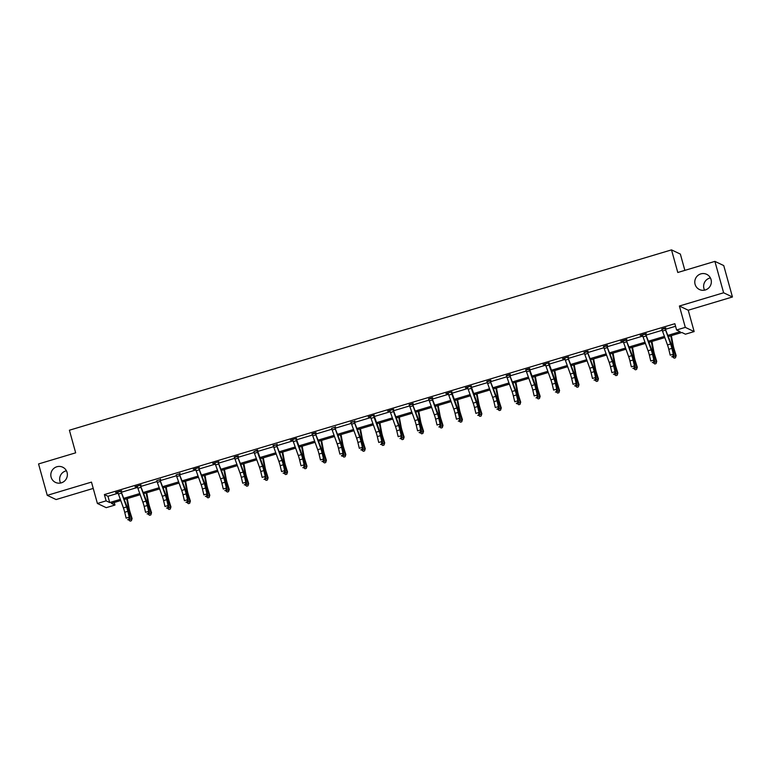 <?xml version="1.0" encoding="UTF-8"?>
<svg xmlns="http://www.w3.org/2000/svg" width="771" height="771" viewBox="0 0 771 771"><rect width="100%" height="100%" fill="white"/><g stroke="black" fill="none" stroke-linecap="round" stroke-linejoin="round"><path stroke-width="1.16" d="M60.61 483.022A8.414 8.25 115.4 0 1 66.422 470.782M67.067 472.411A8.414 8.25 115.4 0 1 55.483 482.405A8.414 8.25 115.4 0 1 53.787 468.45A8.414 8.25 115.4 0 1 67.067 472.411M704.578 290.147A8.414 8.25 115.4 0 1 710.39 277.907M711.035 279.536A8.414 8.25 115.4 0 1 699.451 289.53A8.414 8.25 115.4 0 1 697.755 275.575A8.414 8.25 115.4 0 1 711.035 279.536M114.243 502.49L114.956 505.053L106.234 507.665L97.397 503.463L106.119 500.851L109.704 502.557L120.343 499.367M684.87 270.37L680.35 254.083L671.512 249.881L69.4 430.218L75.664 452.828L38.55 463.949L47.262 495.348L56.1 499.55L93.233 488.428M671.512 249.881L677.786 272.491L714.9 261.379L723.738 265.571L732.45 296.98L723.612 292.778L679.396 306.02L685.313 327.376L694.151 331.578L685.438 334.19L681.853 332.484L668.457 336.493M679.396 306.02L688.233 310.221L732.45 296.98M688.233 310.221L694.151 331.578M714.9 261.379L723.612 292.778M668.043 335.327L680.176 331.684L676.601 329.988L674.856 323.704L104.374 494.568L107.959 496.273L118.146 493.218M121.76 492.139L137.585 487.397M141.189 486.318L157.014 481.576M160.619 480.497L176.443 475.765M180.048 474.676L195.873 469.944M199.477 468.864L215.302 464.123M218.916 463.043L234.741 458.302M238.345 457.222L254.17 452.481M257.774 451.401L273.599 446.66M277.203 445.58L293.028 440.839M296.633 439.759L312.457 435.017M316.071 433.938L331.896 429.206M335.501 428.117L351.325 423.385M354.93 422.306L370.755 417.564M374.359 416.485L390.184 411.743M393.788 410.664L409.613 405.922M413.227 404.842L429.052 400.101M432.656 399.021L448.481 394.28M452.085 393.2L467.91 388.459M471.515 387.379L487.339 382.647M490.944 381.568L506.769 376.826M510.383 375.747L526.207 371.005M529.812 369.926L545.637 365.184M549.241 364.105L565.066 359.363M568.67 358.284L584.495 353.542M588.1 352.463L603.924 347.721M607.538 346.642L623.363 341.9M626.968 340.821L642.792 336.089M646.397 335.009L662.222 330.267M665.826 329.188L675.569 326.268M665.691 328.253L661.952 329.371A4.607 0.694 73.3 0 0 662.491 331.058L667.493 344.945A6.573 0.993 -106.7 0 1 668.794 349.311L670.192 355.171L673.305 354.236L674.085 355.209L672.688 349.35A9.869 1.484 73.3 0 0 670.731 342.806L665.055 328.417A4.607 0.694 73.3 0 0 665.604 330.123L670.606 344.011A6.573 0.993 -106.7 0 1 671.907 348.376L673.305 354.236L672.977 356.366L671.734 356.742L672.977 356.366M646.32 333.592L640.219 335.424L642.513 335.192M626.881 339.413L620.78 341.245L623.084 341.013M607.403 345.716L603.654 346.834M587.974 351.528L584.225 352.655A4.607 0.694 73.3 0 0 584.775 354.342L589.767 368.23A6.573 0.993 -106.7 0 1 591.068 372.586L592.475 378.445L595.588 377.52L596.359 378.494L594.961 372.624A9.869 1.484 73.3 0 0 593.005 366.09L587.329 351.692A4.607 0.694 73.3 0 0 587.888 353.407L592.88 367.295A6.573 0.993 -106.7 0 1 594.181 371.651L595.588 377.52L595.251 379.65L594.007 380.026L595.251 379.65M568.593 356.877L562.493 358.698L564.796 358.476A4.607 0.694 73.3 0 0 565.336 360.163L570.338 374.051A6.573 0.993 -106.7 0 1 571.639 378.407L573.036 384.266L576.149 383.341L576.93 384.315L575.532 378.445A9.869 1.484 73.3 0 0 573.576 371.911L567.899 357.513A4.607 0.694 73.3 0 0 568.449 359.228L573.451 373.116A6.573 0.993 -106.7 0 1 574.752 377.472L576.149 383.341L575.821 385.471L574.578 385.837L575.821 385.471M549.164 362.698L543.063 364.519L545.357 364.298M529.677 368.991L525.928 370.119M510.248 374.812L506.499 375.93A4.607 0.694 73.3 0 0 507.048 377.617L512.04 391.504A6.573 0.993 -106.7 0 1 513.341 395.87L514.749 401.73L517.861 400.795L518.632 401.768L517.235 395.909A9.869 1.484 73.3 0 0 515.279 389.365L509.602 374.966A4.607 0.694 73.3 0 0 510.161 376.682L515.153 390.569A6.573 0.993 -106.7 0 1 516.454 394.935L517.861 400.795L517.534 402.925L516.281 403.3L516.599 403.696L520.319 402.568L518.401 396.458A9.869 1.484 -106.7 0 1 516.763 390.068L515.327 382.358M490.819 380.633L487.07 381.751A4.607 0.694 73.3 0 0 487.609 383.438L492.611 397.325A6.573 0.993 -106.7 0 1 493.912 401.681L495.319 407.551L498.432 406.616L499.203 407.589L497.806 401.73A9.869 1.484 73.3 0 0 495.849 395.186L490.173 380.787A4.607 0.694 73.3 0 0 490.732 382.503L495.724 396.39A6.573 0.993 -106.7 0 1 497.025 400.756L498.432 406.616L498.095 408.746L496.852 409.122L498.095 408.746M471.438 385.972L465.337 387.803L467.64 387.572M452.008 391.793L445.908 393.624L448.202 393.393M432.521 398.087L428.772 399.214M413.092 403.908L409.343 405.035A4.607 0.694 73.3 0 0 409.893 406.722L414.885 420.6A6.573 0.993 -106.7 0 1 416.186 424.966L417.593 430.825L420.706 429.9L421.477 430.873L420.079 425.004A9.869 1.484 73.3 0 0 418.123 418.47L412.446 404.071A4.607 0.694 73.3 0 0 413.005 405.787L417.998 419.675A6.573 0.993 -106.7 0 1 419.299 424.031L420.706 429.9L420.378 432.03L419.125 432.396L419.443 432.791L423.163 431.673L421.245 425.563A9.869 1.484 -106.7 0 1 419.607 419.173L418.171 411.454M393.711 409.256L387.611 411.078L389.914 410.856M374.282 415.068L368.181 416.899L370.485 416.677M354.795 421.371L351.046 422.489M335.366 427.192L331.617 428.31A4.607 0.694 73.3 0 0 332.166 429.996L337.158 443.884A6.573 0.993 -106.7 0 1 338.469 448.24L339.866 454.109L342.979 453.175L343.76 454.148L342.353 448.288A9.869 1.484 73.3 0 0 340.406 441.744L334.72 427.346A4.607 0.694 73.3 0 0 335.279 429.061L340.281 442.949A6.573 0.993 -106.7 0 1 341.582 447.315L342.979 453.175L342.652 455.304L341.408 455.68L341.717 456.066L345.437 454.948L343.519 448.838A9.869 1.484 -106.7 0 1 341.89 442.448L340.445 434.738M315.937 433.013L312.188 434.131M296.556 438.352L290.455 440.183L292.758 439.952M277.068 444.645L273.329 445.773M257.639 450.466L253.89 451.594M238.21 456.287L234.461 457.415M218.829 461.627L212.729 463.458L215.032 463.236M199.4 467.448L193.299 469.279L195.603 469.047M179.913 473.751L176.174 474.869M160.484 479.572L156.735 480.69M141.103 484.911L135.002 486.742L137.305 486.511A4.607 0.694 73.3 0 0 137.855 488.197L142.847 502.085A6.573 0.993 -106.7 0 1 144.158 506.441L145.555 512.31L148.668 511.375L149.449 512.349L148.042 506.48A9.869 1.484 73.3 0 0 146.095 499.945L140.409 485.547A4.607 0.694 73.3 0 0 140.968 487.262L145.97 501.15A6.573 0.993 -106.7 0 1 147.271 505.506L148.668 511.375L148.34 513.505L147.097 513.881L148.34 513.505M121.673 490.732L115.573 492.553L117.876 492.332M97.397 503.463L91.479 482.106L47.262 495.348M104.374 494.568L106.119 500.851M676.601 329.988L685.313 327.376M120.768 500.533L111.371 503.347L114.956 505.053M664.843 337.582L649.028 342.314M645.414 343.394L629.599 348.135M625.975 349.215L610.169 353.956M606.546 355.036L590.731 359.778M587.117 360.857L571.301 365.589M567.687 366.678L551.872 371.41M548.258 372.499L532.443 377.231M528.819 378.32L513.014 383.052M509.39 384.141L493.575 388.873M489.961 389.953L474.146 394.694M470.532 395.774L454.717 400.515M451.102 401.595L435.287 406.336M431.664 407.416L415.858 412.148M412.234 413.237L396.419 417.969M392.805 419.058L376.99 423.79M373.376 424.879L357.561 429.611M353.947 430.7L338.132 435.432M334.508 436.511L318.702 441.253M315.079 442.332L299.264 447.074M295.65 448.153L279.834 452.895M276.22 453.974L260.405 458.706M256.791 459.795L240.976 464.527M237.352 465.617L221.547 470.349M217.923 471.438L202.108 476.17M198.494 477.259L182.679 481.991M179.065 483.07L163.25 487.812M159.636 488.891L143.82 493.633M140.197 494.712L124.391 499.454M123.967 498.278L139.782 493.546M143.396 492.457L159.212 487.725M162.826 486.636L178.641 481.904M182.264 480.825L198.07 476.083M201.694 475.003L217.499 470.262M221.123 469.182L236.938 464.441M240.552 463.361L256.367 458.629M259.981 457.54L275.796 452.808M279.42 451.719L295.226 446.987M298.849 445.898L314.655 441.166M318.278 440.087L334.094 435.345M337.708 434.266L353.523 429.524M357.137 428.445L372.952 423.703M376.576 422.624L392.381 417.882M396.005 416.803L411.81 412.071M415.434 410.982L431.249 406.25M434.863 405.16L450.678 400.428M454.292 399.339L470.108 394.607M473.731 393.528L489.537 388.786M493.161 387.707L508.966 382.965M512.59 381.886L528.405 377.144M532.019 376.065L547.834 371.323M551.448 370.244L567.263 365.512M570.887 364.423L586.692 359.691M590.316 358.602L606.122 353.87M609.745 352.781L625.56 348.049M629.175 346.969L644.99 342.228M648.604 341.148L664.419 336.407M107.959 496.273L109.704 502.557M665.749 327.771L665.652 328.697M673.285 356.761L674.085 355.209M671.358 335.626L673.15 345.225A6.573 0.993 73.3 0 0 674.24 349.485L676.157 355.595L675.463 357.792L674.211 358.168L672.659 356.944M673.295 356.751L675.772 356.009L673.844 349.899A9.869 1.484 -106.7 0 1 672.216 343.509L670.78 335.799M675.463 357.792L676.157 355.595M642.233 334.816L642.503 335.163A4.607 0.694 73.3 0 0 643.062 336.879L648.064 350.766A6.573 0.993 -106.7 0 1 649.365 355.123L650.763 360.992L653.875 360.057L654.656 361.03L653.249 355.171A9.869 1.484 73.3 0 0 651.302 348.627L645.626 334.228A4.607 0.694 73.3 0 0 646.175 335.944L651.177 349.832A6.573 0.993 -106.7 0 1 652.478 354.197L653.875 360.057L653.548 362.187L652.305 362.563L653.548 362.187M645.626 334.228L642.253 334.836M653.451 356.009L654.415 355.72L656.333 361.83L653.866 362.572L654.656 361.03M626.187 340.05L623.074 340.984A4.607 0.694 73.3 0 0 623.633 342.7L628.635 356.587A6.573 0.993 -106.7 0 1 629.936 360.944L631.333 366.813L634.446 365.878L635.227 366.851L633.82 360.992A9.869 1.484 73.3 0 0 631.873 354.448L626.187 340.05A4.607 0.694 73.3 0 0 626.746 341.765L631.748 355.653A6.573 0.993 -106.7 0 1 633.049 360.018L634.446 365.878L634.119 368.008L632.875 368.384L634.119 368.008M634.022 361.83L634.986 361.541L636.904 367.651L634.427 368.393L635.227 366.851M651.929 341.447L653.721 351.046A6.573 0.993 73.3 0 0 654.81 355.306L656.728 361.416L656.034 363.613L654.781 363.979L653.23 362.765M654.415 355.72A9.869 1.484 -106.7 0 1 652.786 349.33L651.341 341.62M656.034 363.613L656.728 361.416M632.499 347.268L634.282 356.857A6.573 0.993 73.3 0 0 635.371 361.117L637.299 367.227L636.595 369.434L635.352 369.801L633.801 368.586M634.986 361.541A9.869 1.484 -106.7 0 1 633.357 355.152L631.912 347.442M636.595 369.434L637.299 367.227M603.375 346.458L603.645 346.805A4.607 0.694 73.3 0 0 604.204 348.521L609.196 362.409A6.573 0.993 -106.7 0 1 610.497 366.765L611.904 372.634L615.017 371.699L615.788 372.672L614.391 366.813A9.869 1.484 73.3 0 0 612.434 360.269L606.758 345.871A4.607 0.694 73.3 0 0 607.317 347.586L612.309 361.474A6.573 0.993 -106.7 0 1 613.61 365.83L615.017 371.699L614.689 373.829L613.437 374.205L614.689 373.829M607.452 345.235L607.365 346.16M614.593 367.651L615.557 367.362L617.475 373.472L614.998 374.214L615.788 372.672M588.022 351.056L587.936 351.981M595.164 373.472L596.128 373.183L598.045 379.293L595.569 380.036L596.359 378.494M575.725 379.293L576.689 379.004L578.616 385.115L576.139 385.857L576.93 384.315M613.061 353.089L614.853 362.678A6.573 0.993 73.3 0 0 615.942 366.938L617.86 373.048L617.166 375.246L615.923 375.622L614.362 374.407M615.557 367.362A9.869 1.484 -106.7 0 1 613.918 360.973L612.482 353.263M617.166 375.246L617.86 373.048M593.631 358.91L595.424 368.499A6.573 0.993 73.3 0 0 596.513 372.759L598.431 378.869L597.737 381.067L596.494 381.443L594.933 380.228M596.128 373.183A9.869 1.484 -106.7 0 1 594.489 366.794L593.053 359.084M597.737 381.067L598.431 378.869M574.202 364.722L575.995 374.32A6.573 0.993 73.3 0 0 577.084 378.58L579.002 384.69L578.308 386.888L577.055 387.264L575.503 386.049M576.689 379.004A9.869 1.484 -106.7 0 1 575.06 372.615L573.624 364.895M578.308 386.888L579.002 384.69M554.773 370.543L556.566 380.142A6.573 0.993 73.3 0 0 557.655 384.401L559.573 390.512L558.879 392.709L557.626 393.085L556.074 391.87M545.078 363.912L545.348 364.269A4.607 0.694 73.3 0 0 545.907 365.974L550.908 379.862A6.573 0.993 -106.7 0 1 552.209 384.228L553.607 390.087L556.72 389.153L557.5 390.136L556.701 391.678L555.457 392.053L559.177 390.936L557.26 384.825A9.869 1.484 -106.7 0 1 555.631 378.436L554.185 370.716M558.879 392.709L559.573 390.512M535.344 376.364L537.127 385.963A6.573 0.993 73.3 0 0 538.216 390.222L540.143 396.333L539.44 398.53L538.197 398.906L536.645 397.691M525.649 369.733L525.918 370.08A4.607 0.694 73.3 0 0 526.477 371.795L531.47 385.683A6.573 0.993 -106.7 0 1 532.78 390.049L534.178 395.909L537.291 394.974L538.071 395.947L537.271 397.499L536.028 397.875L539.748 396.747L537.83 390.637A9.869 1.484 -106.7 0 1 536.202 384.257L534.756 376.537M539.44 398.53L540.143 396.333M515.905 382.185L517.698 391.784A6.573 0.993 73.3 0 0 518.787 396.043L520.704 402.154L520.011 404.351L518.767 404.727L517.206 403.503M520.011 404.351L520.704 402.154M496.476 388.006L498.268 397.605A6.573 0.993 73.3 0 0 499.357 401.864L501.275 407.965L500.581 410.172L499.338 410.538L497.777 409.324M498.413 409.131L500.89 408.389L498.972 402.279A9.869 1.484 -106.7 0 1 497.334 395.889L495.898 388.179M500.581 410.172L501.275 407.965M477.047 393.827L478.839 403.416A6.573 0.993 73.3 0 0 479.928 407.676L481.846 413.786L481.152 415.993L479.899 416.359L478.348 415.145M467.361 387.196L467.631 387.543A4.607 0.694 73.3 0 0 468.18 389.259L473.182 403.146A6.573 0.993 -106.7 0 1 474.483 407.502L475.88 413.372L478.993 412.437L479.774 413.41L478.974 414.962L477.731 415.328L481.461 414.21L479.533 408.1A9.869 1.484 -106.7 0 1 477.904 401.71L476.468 394M481.152 415.993L481.846 413.786M457.617 399.648L459.41 409.237A6.573 0.993 73.3 0 0 460.499 413.497L462.417 419.607L461.723 421.804L460.47 422.18L458.918 420.966M447.922 393.017L448.192 393.364A4.607 0.694 73.3 0 0 448.751 395.08L453.753 408.967A6.573 0.993 -106.7 0 1 455.054 413.323L456.451 419.193L459.564 418.258L460.345 419.231L459.545 420.773L458.302 421.149L462.022 420.031L460.104 413.921A9.869 1.484 -106.7 0 1 458.475 407.531L457.03 399.821M461.723 421.804L462.417 419.607M438.188 405.459L439.971 415.058A6.573 0.993 73.3 0 0 441.06 419.318L442.988 425.428L442.284 427.626L441.041 428.001L439.489 426.787M428.493 398.838L428.763 399.185A4.607 0.694 73.3 0 0 429.322 400.901L434.314 414.788A6.573 0.993 -106.7 0 1 435.625 419.145L437.022 425.004L440.135 424.079L440.916 425.052L440.116 426.594L438.872 426.97L442.593 425.852L440.675 419.742A9.869 1.484 -106.7 0 1 439.046 413.352L437.6 405.642M442.284 427.626L442.988 425.428M418.749 411.28L420.542 420.879A6.573 0.993 73.3 0 0 421.631 425.139L423.549 431.249L422.855 433.447L421.612 433.822L420.05 432.608M422.855 433.447L423.549 431.249M399.32 417.101L401.113 426.7A6.573 0.993 73.3 0 0 402.202 430.96L404.12 437.07L403.426 439.268L402.183 439.643L400.621 438.429M389.634 410.471L389.904 410.818A4.607 0.694 73.3 0 0 390.454 412.533L395.456 426.421A6.573 0.993 -106.7 0 1 396.757 430.787L398.164 436.646L401.277 435.711L402.048 436.694L401.257 438.236L400.004 438.612L403.734 437.494L401.816 431.384A9.869 1.484 -106.7 0 1 400.178 424.994L398.742 417.275M403.426 439.268L404.12 437.07M379.891 422.922L381.684 432.521A6.573 0.993 73.3 0 0 382.773 436.781L384.69 442.891L383.997 445.089L382.744 445.465L381.192 444.25M370.205 416.292L370.475 416.639A4.607 0.694 73.3 0 0 371.024 418.354L376.026 432.242A6.573 0.993 -106.7 0 1 377.327 436.608L378.725 442.467L381.838 441.532L382.618 442.506L381.818 444.057L380.575 444.433L384.305 443.306L382.377 437.196A9.869 1.484 -106.7 0 1 380.749 430.816L379.313 423.096M383.997 445.089L384.69 442.891M360.462 428.743L362.254 438.342A6.573 0.993 73.3 0 0 363.343 442.602L365.261 448.712L364.567 450.91L363.314 451.286L361.763 450.062M362.399 449.869L364.866 449.127L362.948 443.017A9.869 1.484 -106.7 0 1 361.32 436.627L359.874 428.917M364.567 450.91L365.261 448.712M341.033 434.565L342.816 444.163A6.573 0.993 73.3 0 0 343.905 448.414L345.832 454.524L345.129 456.731L343.885 457.097L342.334 455.883M345.129 456.731L345.832 454.524M321.594 440.386L323.386 449.975A6.573 0.993 73.3 0 0 324.475 454.235L326.393 460.345L325.699 462.552L324.456 462.918L322.895 461.704M323.531 461.511L326.008 460.769L324.09 454.659A9.869 1.484 -106.7 0 1 322.451 448.269L321.015 440.559M325.699 462.552L326.393 460.345M302.165 446.207L303.957 455.796A6.573 0.993 73.3 0 0 305.046 460.056L306.964 466.166L306.27 468.363L305.027 468.739L303.466 467.525M292.479 439.576L292.749 439.923A4.607 0.694 73.3 0 0 293.298 441.638L298.3 455.526A6.573 0.993 -106.7 0 1 299.601 459.882L301.008 465.751L304.121 464.817L304.892 465.79L304.102 467.332L302.849 467.708L306.579 466.59L304.661 460.48A9.869 1.484 -106.7 0 1 303.022 454.09L301.586 446.38M306.27 468.363L306.964 466.166M282.735 452.018L284.528 461.617A6.573 0.993 73.3 0 0 285.617 465.877L287.535 471.987L286.841 474.184L285.588 474.56L284.036 473.346M284.672 473.153L287.149 472.411L285.222 466.301A9.869 1.484 -106.7 0 1 283.593 459.911L282.157 452.201M286.841 474.184L287.535 471.987M263.306 457.839L265.099 467.438A6.573 0.993 73.3 0 0 266.188 471.698L268.106 477.808L267.412 480.005L266.159 480.381L264.607 479.167M266.034 477.432L264.626 471.563A9.869 1.484 73.3 0 0 262.68 465.029L257.601 450.919L257.042 450.216L253.881 451.565A4.607 0.694 73.3 0 0 254.44 453.281L259.441 467.159A6.573 0.993 -106.7 0 1 260.743 471.524L262.14 477.384L265.253 476.459L266.034 477.432L265.234 478.974L263.99 479.35L267.71 478.232L265.793 472.122A9.869 1.484 -106.7 0 1 264.164 465.732L262.718 458.013M267.412 480.005L268.106 477.808M557.5 390.136L556.093 384.266A9.869 1.484 73.3 0 0 554.147 377.723L549.068 363.623L548.509 362.89L545.097 363.941M548.47 363.334A4.607 0.694 73.3 0 0 549.019 365.049L554.021 378.937A6.573 0.993 -106.7 0 1 555.322 383.293L556.72 389.153L556.392 391.292M538.071 395.947L536.664 390.087A9.869 1.484 73.3 0 0 534.717 383.544L529.638 369.434L529.079 368.711L525.668 369.762M529.725 368.509L529.638 369.434M529.031 369.155A4.607 0.694 73.3 0 0 529.59 370.87L534.592 384.748A6.573 0.993 -106.7 0 1 535.893 389.114L537.291 394.974L536.963 397.104M510.296 374.33L510.209 375.255M518.632 401.768L517.842 403.32L517.534 402.925M490.867 380.151L490.78 381.076M498.413 409.141L499.203 407.589M479.774 413.41L478.377 407.551A9.869 1.484 73.3 0 0 476.42 401.007L471.341 386.897L470.782 386.165L467.371 387.215M470.744 386.608A4.607 0.694 73.3 0 0 471.293 388.324L476.295 402.211A6.573 0.993 -106.7 0 1 477.596 406.577L478.993 412.437L478.666 414.567M460.345 419.231L458.938 413.372A9.869 1.484 73.3 0 0 456.991 406.828L451.912 392.718L451.353 391.986L447.941 393.037M451.314 392.429A4.607 0.694 73.3 0 0 451.864 394.145L456.866 408.032A6.573 0.993 -106.7 0 1 458.167 412.389L459.564 418.258L459.237 420.388M440.916 425.052L439.509 419.183A9.869 1.484 73.3 0 0 437.562 412.649L431.924 397.807M432.57 397.614L432.483 398.54M431.876 398.25A4.607 0.694 73.3 0 0 432.435 399.966L437.436 413.854A6.573 0.993 -106.7 0 1 438.738 418.21L440.135 424.079L439.807 426.209M413.14 403.435L413.054 404.361M421.477 430.873L420.687 432.415L420.378 432.03M402.048 436.694L400.65 430.825A9.869 1.484 73.3 0 0 398.694 424.281L393.065 409.449M393.017 409.893A4.607 0.694 73.3 0 0 393.576 411.608L398.568 425.496A6.573 0.993 -106.7 0 1 399.87 429.852L401.277 435.711L400.939 437.851M382.618 442.506L381.221 436.646A9.869 1.484 73.3 0 0 379.265 430.102L374.186 415.993L373.627 415.27L370.215 416.321M373.588 415.714A4.607 0.694 73.3 0 0 374.137 417.429L379.139 431.307A6.573 0.993 -106.7 0 1 380.44 435.673L381.838 441.532L381.51 443.662M350.766 422.113L351.036 422.46A4.607 0.694 73.3 0 0 351.595 424.175L356.597 438.063A6.573 0.993 -106.7 0 1 357.898 442.429L359.296 448.288L362.409 447.353L363.189 448.327L361.782 442.467A9.869 1.484 73.3 0 0 359.835 435.923L354.159 421.525A4.607 0.694 73.3 0 0 354.708 423.24L359.71 437.128A6.573 0.993 -106.7 0 1 361.011 441.494L362.409 447.353L362.081 449.483L360.838 449.859L362.081 449.483M354.159 421.525L350.786 422.132M354.853 420.889L354.756 421.814M362.389 449.879L363.189 448.327M334.72 427.346L331.607 428.281M335.414 426.71L335.327 427.635M343.76 454.148L342.96 455.7L342.652 455.304M311.908 433.755L312.178 434.102A4.607 0.694 73.3 0 0 312.737 435.817L317.729 449.705A6.573 0.993 -106.7 0 1 319.03 454.061L320.437 459.93L323.55 458.996L324.321 459.969L322.924 454.109A9.869 1.484 73.3 0 0 320.967 447.565L315.291 433.167A4.607 0.694 73.3 0 0 315.85 434.883L320.842 448.77A6.573 0.993 -106.7 0 1 322.143 453.136L323.55 458.996L323.222 461.125L321.97 461.501L323.222 461.125M315.985 432.531L315.898 433.456M323.531 461.521L324.321 459.969M304.892 465.79L303.495 459.93A9.869 1.484 73.3 0 0 301.538 453.387L296.469 439.277L295.91 438.545L292.498 439.595M295.862 438.988A4.607 0.694 73.3 0 0 296.421 440.704L301.413 454.591A6.573 0.993 -106.7 0 1 302.714 458.947L304.121 464.817L303.784 466.947M273.05 445.397L273.32 445.744A4.607 0.694 73.3 0 0 273.869 447.459L278.871 461.347A6.573 0.993 -106.7 0 1 280.172 465.703L281.569 471.563L284.682 470.638L285.463 471.611L284.065 465.742A9.869 1.484 73.3 0 0 282.109 459.208L276.432 444.809A4.607 0.694 73.3 0 0 276.982 446.525L281.984 460.412A6.573 0.993 -106.7 0 1 283.285 464.768L284.682 470.638L284.354 472.768L283.111 473.143L284.354 472.768M276.432 444.809L273.059 445.416M277.126 444.173L277.03 445.098M284.663 473.153L285.463 471.611M257.697 449.994L257.601 450.919M257.003 450.63A4.607 0.694 73.3 0 0 257.553 452.346L262.554 466.233A6.573 0.993 -106.7 0 1 263.855 470.589L265.253 476.459L264.925 478.589M234.182 457.03L234.451 457.376A4.607 0.694 73.3 0 0 235.01 459.092L240.003 472.98A6.573 0.993 -106.7 0 1 241.313 477.345L242.711 483.205L245.824 482.27L246.604 483.253L245.197 477.384A9.869 1.484 73.3 0 0 243.251 470.84L237.564 456.451A4.607 0.694 73.3 0 0 238.123 458.167L243.125 472.054A6.573 0.993 -106.7 0 1 244.426 476.411L245.824 482.27L245.496 484.41L244.253 484.776L245.496 484.41M238.258 455.815L238.172 456.74M245.804 484.795L246.604 483.253M214.752 462.851L215.022 463.198A4.607 0.694 73.3 0 0 215.581 464.913L220.573 478.801A6.573 0.993 -106.7 0 1 221.875 483.166L223.282 489.026L226.395 488.091L227.166 489.065L225.768 483.205A9.869 1.484 73.3 0 0 223.812 476.661L218.135 462.272A4.607 0.694 73.3 0 0 218.694 463.988L223.686 477.866A6.573 0.993 -106.7 0 1 224.987 482.232L226.395 488.091L226.067 490.221L224.814 490.597L226.067 490.221M225.97 484.043L226.934 483.754L228.852 489.864L226.375 490.607L227.166 489.065M195.323 468.672L195.593 469.019A4.607 0.694 73.3 0 0 196.142 470.734L201.144 484.622A6.573 0.993 -106.7 0 1 202.445 488.987L203.852 494.847L206.965 493.912L207.736 494.886L206.339 489.026A9.869 1.484 73.3 0 0 204.382 482.482L198.706 468.084A4.607 0.694 73.3 0 0 199.265 469.799L204.257 483.687A6.573 0.993 -106.7 0 1 205.558 488.053L206.965 493.912L206.628 496.042L205.385 496.418L206.628 496.042M206.541 489.864L207.505 489.575L209.423 495.686L206.946 496.428L207.736 494.886M179.277 473.905L176.164 474.84A4.607 0.694 73.3 0 0 176.713 476.555L181.715 490.443A6.573 0.993 -106.7 0 1 183.016 494.799L184.414 500.668L187.526 499.733L188.307 500.707L186.91 494.847A9.869 1.484 73.3 0 0 184.953 488.303L179.277 473.905A4.607 0.694 73.3 0 0 179.826 475.62L184.828 489.508A6.573 0.993 -106.7 0 1 186.129 493.874L187.526 499.733L187.199 501.863L185.956 502.239L187.199 501.863M179.971 473.269L179.874 474.194M187.102 495.686L188.066 495.396L189.994 501.507L187.517 502.249L188.307 500.707M243.877 463.66L245.66 473.259A6.573 0.993 73.3 0 0 246.749 477.519L248.676 483.629L247.973 485.826L246.73 486.202L245.178 484.988M245.804 484.786L248.281 484.053L246.363 477.943A9.869 1.484 -106.7 0 1 244.735 471.553L243.289 463.834M247.973 485.826L248.676 483.629M224.438 469.481L226.231 479.08A6.573 0.993 73.3 0 0 227.32 483.34L229.238 489.45L228.544 491.647L227.3 492.023L225.739 490.809M226.934 483.754A9.869 1.484 -106.7 0 1 225.296 477.365L223.86 469.655M228.544 491.647L229.238 489.45M205.009 475.302L206.801 484.901A6.573 0.993 73.3 0 0 207.891 489.161L209.808 495.271L209.114 497.468L207.871 497.835L206.31 496.62M207.505 489.575A9.869 1.484 -106.7 0 1 205.867 483.186L204.431 475.476M209.114 497.468L209.808 495.271M185.58 481.123L187.372 490.722A6.573 0.993 73.3 0 0 188.461 494.972L190.379 501.083L189.685 503.29L188.432 503.656L186.881 502.441M188.066 495.396A9.869 1.484 -106.7 0 1 186.437 489.007L185.001 481.297M189.685 503.29L190.379 501.083M159.848 479.726L156.725 480.661A4.607 0.694 73.3 0 0 157.284 482.376L162.286 496.264A6.573 0.993 -106.7 0 1 163.587 500.62L164.984 506.489L168.097 505.554L168.878 506.528L167.471 500.668A9.869 1.484 73.3 0 0 165.524 494.124L159.848 479.726A4.607 0.694 73.3 0 0 160.397 481.441L165.399 495.329A6.573 0.993 -106.7 0 1 166.7 499.685L168.097 505.554L167.77 507.684L166.526 508.06L167.77 507.684M160.541 479.09L160.445 480.015M167.673 501.507L168.637 501.217L170.555 507.328L168.088 508.07L168.878 506.528M166.15 486.944L167.943 496.534A6.573 0.993 73.3 0 0 169.032 500.793L170.95 506.904L170.256 509.111L169.003 509.477L167.452 508.262M168.637 501.217A9.869 1.484 -106.7 0 1 167.008 494.828L165.563 487.118M170.256 509.111L170.95 506.904M148.244 507.328L149.208 507.039L151.126 513.149L148.649 513.891L149.449 512.349M146.721 492.765L148.504 502.355A6.573 0.993 73.3 0 0 149.593 506.614L151.521 512.725L150.817 514.922L149.574 515.298L148.022 514.084M149.208 507.039A9.869 1.484 -106.7 0 1 147.579 500.649L146.133 492.939M150.817 514.922L151.521 512.725M117.597 491.956L117.867 492.303A4.607 0.694 73.3 0 0 118.426 494.018L123.418 507.906A6.573 0.993 -106.7 0 1 124.719 512.262L126.126 518.122L129.239 517.196L130.01 518.17L128.612 512.301A9.869 1.484 73.3 0 0 126.656 505.766L120.98 491.368A4.607 0.694 73.3 0 0 121.539 493.083L126.531 506.971A6.573 0.993 -106.7 0 1 127.832 511.327L129.239 517.196L128.911 519.326L127.658 519.702L128.911 519.326M120.98 491.368L117.616 491.975M128.815 513.149L129.779 512.86L131.696 518.97L129.22 519.712L130.01 518.17M127.282 498.577L129.075 508.176A6.573 0.993 73.3 0 0 130.164 512.436L132.082 518.546L131.388 520.743L130.145 521.119L128.584 519.905M129.779 512.86A9.869 1.484 -106.7 0 1 128.14 506.47L126.704 498.76M131.388 520.743L132.082 518.546M665.094 327.993L661.682 329.015M670.606 344.011L667.493 344.945M671.907 348.376L668.794 349.311M665.604 330.123L662.491 331.058M672.881 350.188L673.844 349.899M671.098 343.847L672.216 343.509M651.177 349.832L648.064 350.766M652.478 354.197L649.365 355.123M646.175 335.944L643.062 336.879M631.748 355.653L628.635 356.587M633.049 360.018L629.936 360.944M626.746 341.765L623.633 342.7M651.659 349.668L652.786 349.33M632.23 355.489L633.357 355.152M606.806 345.456L603.394 346.478M612.309 361.474L609.196 362.409M613.61 365.83L610.497 366.765M607.317 347.586L604.204 348.521M587.367 351.277L583.965 352.299M592.88 367.295L589.767 368.23M594.181 371.651L591.068 372.586M587.888 353.407L584.775 354.342M567.938 357.098L564.526 358.12M573.451 373.116L570.338 374.051M574.752 377.472L571.639 378.407M568.449 359.228L565.336 360.163M612.8 361.31L613.918 360.973M593.371 367.131L594.489 366.794M573.942 372.952L575.06 372.615M556.296 385.115L557.26 384.825M554.503 378.763L555.631 378.436M536.867 390.926L537.83 390.637M535.074 384.584L536.202 384.257M517.437 396.747L518.401 396.458M515.645 390.405L516.763 390.068M498.008 402.568L498.972 402.279M496.216 396.227L497.334 395.889M478.569 408.389L479.533 408.1M476.786 402.048L477.904 401.71M459.14 414.21L460.104 413.921M457.348 407.869L458.475 407.531M439.711 420.031L440.675 419.742M437.918 413.69L439.046 413.352M420.282 425.852L421.245 425.563M418.489 419.511L419.607 419.173M400.853 431.664L401.816 431.384M399.06 425.322L400.178 424.994M381.414 437.485L382.377 437.196M379.631 431.143L380.749 430.816M361.985 443.306L362.948 443.017M360.192 436.964L361.32 436.627M342.555 449.127L343.519 448.838M340.763 442.785L341.89 442.448M323.126 454.948L324.09 454.659M321.334 448.606L322.451 448.269M303.697 460.769L304.661 460.48M301.904 454.427L303.022 454.09M284.258 466.59L285.222 466.301M282.475 460.248L283.593 459.911M264.829 472.411L265.793 472.122M263.036 466.07L264.164 465.732M554.021 378.937L550.908 379.862M555.322 383.293L552.209 384.228M549.019 365.049L545.907 365.974M534.592 384.748L531.47 385.683M535.893 389.114L532.78 390.049M529.59 370.87L526.477 371.795M509.65 374.552L506.239 375.573M515.153 390.569L512.04 391.504M516.454 394.935L513.341 395.87M510.161 376.682L507.048 377.617M490.211 380.373L486.809 381.394M495.724 396.39L492.611 397.325M497.025 400.756L493.912 401.681M490.732 382.503L487.609 383.438M476.295 402.211L473.182 403.146M477.596 406.577L474.483 407.502M471.293 388.324L468.18 389.259M456.866 408.032L453.753 408.967M458.167 412.389L455.054 413.323M451.864 394.145L448.751 395.08M431.924 397.836L428.512 398.858M437.436 413.854L434.314 414.788M438.738 418.21L435.625 419.145M432.435 399.966L429.322 400.901M412.495 403.657L409.083 404.679M417.998 419.675L414.885 420.6M419.299 424.031L416.186 424.966M413.005 405.787L409.893 406.722M393.056 409.478L389.654 410.5M398.568 425.496L395.456 426.421M399.87 429.852L396.757 430.787M393.576 411.608L390.454 412.533M379.139 431.307L376.026 432.242M380.44 435.673L377.327 436.608M374.137 417.429L371.024 418.354M359.71 437.128L356.597 438.063M361.011 441.494L357.898 442.429M354.708 423.24L351.595 424.175M340.281 442.949L337.158 443.884M341.582 447.315L338.469 448.24M335.279 429.061L332.166 429.996M315.339 432.753L311.927 433.774M320.842 448.77L317.729 449.705M322.143 453.136L319.03 454.061M315.85 434.883L312.737 435.817M301.413 454.591L298.3 455.526M302.714 458.947L299.601 459.882M296.421 440.704L293.298 441.638M281.984 460.412L278.871 461.347M283.285 464.768L280.172 465.703M276.982 446.525L273.869 447.459M262.554 466.233L259.441 467.159M263.855 470.589L260.743 471.524M257.553 452.346L254.44 453.281M237.613 456.037L234.201 457.058M243.125 472.054L240.003 472.98M244.426 476.411L241.313 477.345M238.123 458.167L235.01 459.092M218.183 461.858L214.772 462.87M223.686 477.866L220.573 478.801M224.987 482.232L221.875 483.166M218.694 463.988L215.581 464.913M198.745 467.669L195.342 468.691M204.257 483.687L201.144 484.622M205.558 488.053L202.445 488.987M199.265 469.799L196.142 470.734M184.828 489.508L181.715 490.443M186.129 493.874L183.016 494.799M179.826 475.62L176.713 476.555M245.4 478.222L246.363 477.943M243.607 471.881L244.735 471.553M224.178 477.702L225.296 477.365M204.749 483.523L205.867 483.186M185.319 489.344L186.437 489.007M165.399 495.329L162.286 496.264M166.7 499.685L163.587 500.62M160.397 481.441L157.284 482.376M165.881 495.165L167.008 494.828M140.457 485.132L137.045 486.154M145.97 501.15L142.847 502.085M147.271 505.506L144.158 506.441M140.968 487.262L137.855 488.197M146.451 500.986L147.579 500.649M126.531 506.971L123.418 507.906M127.832 511.327L124.719 512.262M121.539 493.083L118.426 494.018M127.022 506.807L128.14 506.47"/></g></svg>

